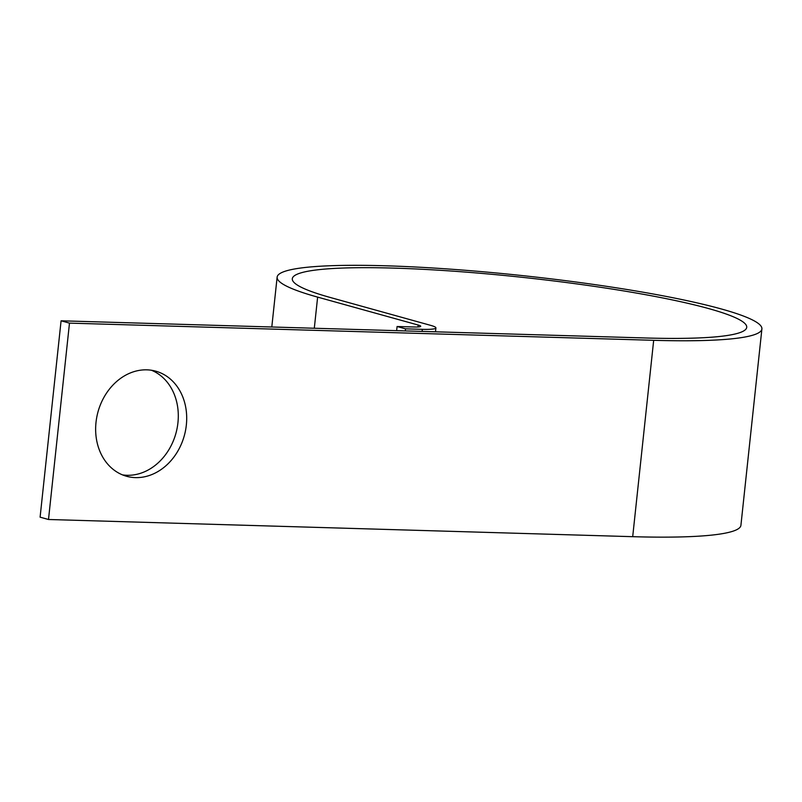 <?xml version="1.0" encoding="UTF-8"?>
<svg xmlns="http://www.w3.org/2000/svg" width="802" height="802" viewBox="0 0 802 802"><rect width="100%" height="100%" fill="white"/><g stroke="black" fill="none" stroke-linecap="round" stroke-linejoin="round"><path stroke-width="1.2" d="M151.498 370.263A54.546 44.772 -74.5 0 1 176.59 430.684A54.546 44.772 -74.5 0 1 127.007 475.285A54.546 44.772 -74.5 0 1 122.445 474.864M135.418 477.611A54.546 44.772 105.5 0 0 185.543 430.413A54.546 44.772 105.5 0 0 155.768 371.176A54.546 44.772 105.5 0 0 146.926 369.842A54.546 44.772 105.5 0 0 96.801 417.04A54.546 44.772 105.5 0 0 126.576 476.278A54.546 44.772 105.5 0 0 135.418 477.611M61.082 320.8L40.1 517.17L48.501 519.495L69.483 323.126L61.082 320.8L645.279 337.973A228.5 25.864 -173.9 0 0 746.722 327.326A228.5 25.864 -173.9 0 0 522.262 277.322A228.5 25.864 -173.9 0 0 292.309 278.765A228.5 25.864 -173.9 0 0 330.274 297.482L430.834 325.411A30.526 3.459 6.1 0 1 435.907 327.908L435.486 331.807M405.271 330.915L405.491 328.84L397.09 326.504L413.942 326.995A15.268 1.724 6.1 0 0 420.719 326.284A15.268 1.724 6.1 0 0 418.183 325.041L317.632 297.111A243.768 27.599 -173.9 0 1 277.131 277.141A243.768 27.599 -173.9 0 1 522.443 275.607A243.768 27.599 -173.9 0 1 761.9 328.95L740.918 525.32A243.768 27.599 -173.9 0 1 632.698 536.678L48.501 519.495M761.9 328.95A243.768 27.599 -173.9 0 1 653.68 340.309L69.483 323.126M397.09 326.504L396.649 330.665M405.491 328.84L422.353 329.331A30.526 3.459 6.1 0 0 435.907 327.908M653.68 340.309L632.698 536.678M317.632 297.111L314.304 328.239M418.183 325.041L417.982 326.975M422.353 329.331L422.123 331.416M277.131 277.141L271.798 326.995"/></g></svg>

